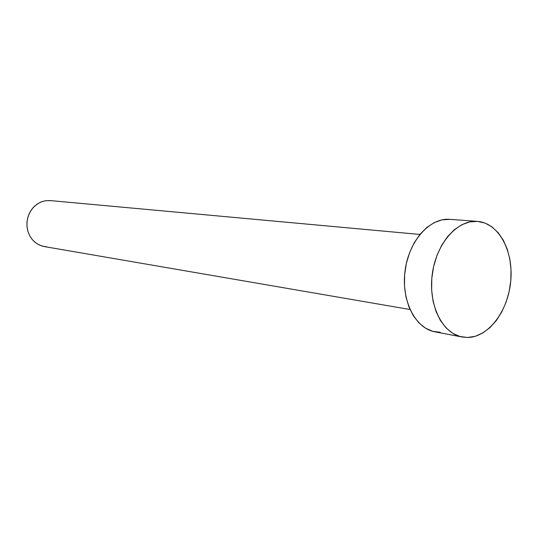 <?xml version="1.0" encoding="UTF-8"?>
<svg xmlns="http://www.w3.org/2000/svg" width="538" height="538" viewBox="0 0 538 538"><rect width="100%" height="100%" fill="white"/><g stroke="black" fill="none" stroke-linecap="round" stroke-linejoin="round"><path stroke-width="0.81" d="M419.902 234.447L49.785 200.546L419.896 234.454L49.785 200.546L45.239 200.775L40.814 202.073L36.712 204.393L33.127 207.634L30.242 211.636L28.198 216.215L27.088 221.152L26.974 226.209L27.855 231.138L29.691 235.711L32.388 239.706L35.811 242.927L39.792 245.241L44.15 246.538L410.017 309.518M477.32 221.374L477.482 221.38C498.565 222.94 513.528 250.769 510.784 280.715C508.329 310.675 488.726 337.225 467.596 337.494L462.176 337.023C442.357 333.587 428.1 304.831 432.249 274.259C436.157 243.653 457.367 219.571 477.401 221.374L449.755 219.343C429.835 217.56 408.853 240.937 405.067 270.681C401.032 300.386 415.242 328.402 434.946 331.832L462.028 336.996M440.333 332.309L432.72 331.307L425.491 328.146L418.947 322.914L413.359 315.786L408.967 307.023L405.968 296.963L404.502 286.021L404.643 274.642L406.385 263.304L409.653 252.483L414.307 242.638L420.138 234.158L426.91 227.379L434.314 222.557L442.061 219.86L449.761 219.349L477.401 221.374M467.596 337.494L459.936 336.499L452.666 333.278L446.096 327.924L440.481 320.614L436.083 311.623L433.09 301.287L431.644 290.036L431.812 278.334L433.601 266.666L436.923 255.53L441.637 245.389L447.542 236.659L454.381 229.672L461.853 224.709L469.661 221.918L477.482 221.38L485.027 223.082L492.001 226.908L498.154 232.685L503.286 240.163L507.213 249.054L509.822 259.02L511.019 269.699L510.784 280.715L509.116 291.683L506.083 302.208L501.786 311.926L496.366 320.493L490.004 327.575L482.916 332.914L475.357 336.27L467.596 337.494M46.571 246.801L42.502 246.182L38.635 244.696L35.118 242.389L32.092 239.349L29.677 235.691L27.976 231.555L27.061 227.103L26.961 222.51L27.687 217.964L29.207 213.647L31.466 209.726L34.365 206.35L37.794 203.667L41.608 201.757L45.656 200.708L50.619 200.627"/></g></svg>

